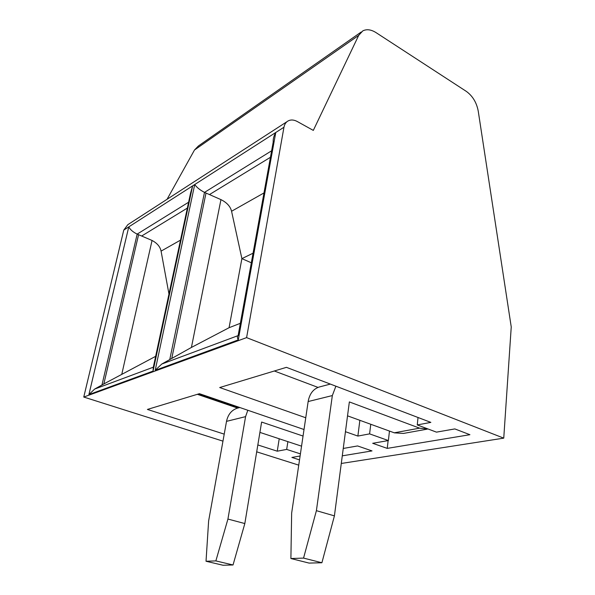 <?xml version="1.0" encoding="UTF-8"?>
<svg xmlns="http://www.w3.org/2000/svg" width="595" height="595" viewBox="0 0 595 595"><rect width="100%" height="100%" fill="white"/><g stroke="black" fill="none" stroke-linecap="round" stroke-linejoin="round"><path stroke-width="0.89" d="M347.532 415.838L394.396 432.855L403.484 433.428L427.188 429.151M335.885 386.192L332.337 395.563L316.399 510.674L303.554 558.095L290.896 558.527L309.08 563.086L321.902 562.744L334.412 515.872L349.354 401.923L419.743 428.214L428.117 429.01M319.85 386.847L319.091 387.048C313.186 389.071 309.534 393.905 308.151 401.543L332.337 395.563M303.554 558.095L321.902 562.744M290.896 558.527L291.654 513.091L308.151 401.543M316.399 510.674L334.412 515.872M237.926 408.029L237.204 408.215C231.552 410.126 227.989 414.507 226.517 421.357L245.579 416.634L227.93 519.056L215.859 560.906L206.026 561.249L208.629 520.945L226.517 421.357M247.81 410.26L245.579 416.634M215.859 560.906L233.032 564.975L223.043 565.25L206.026 561.249M301.553 446.161L259.911 432.394M233.032 564.975L244.828 523.555L261.622 422.056L303.048 436.053M227.93 519.056L244.828 523.555M305.756 417.764L219.704 387.538L286.418 367.338L430.847 422.383L417.259 424.934L436.462 432.141L454.84 428.921L469.909 434.7L387.241 448.385L388.126 440.597M417.259 424.934L418.025 417.497M238.26 339.909C237.241 337.886 237.152 336.465 238 335.647L161.766 364.051L155.191 370.321L238.26 339.909L275.775 132.492L194.729 184.532C196.796 187.462 200.054 190.08 204.494 192.386L220.953 199.623L191.426 347.435L229.068 327.711L241.89 258.624L253.061 253.195M238.134 335.528L273.194 142.116C272.979 139.022 273.841 135.809 275.775 132.492L283.956 127.241C284.544 124.199 285.987 122.057 288.292 120.83C291 119.535 293.989 119.766 297.255 121.506L313.312 130.402L358.688 35.388L362.794 30.888C366.684 28.939 371.109 29.519 376.055 32.628L466.264 91.34C472.609 95.921 476.602 102.511 478.239 111.109L511.239 326.953L503.749 438.143L246.598 337.625L283.956 127.241M251.321 262.789L241.89 258.624L231.567 211.262C230.384 206.443 226.851 202.56 220.953 199.623M389.465 431.063L388.386 440.553L372.693 443.297L387.241 448.385M161.766 364.051L191.426 347.435M343.255 448.452L357.58 445.945L372.009 450.913L342.281 455.837M345.45 431.702L357.878 436.068L359.856 420.315M224.226 434.134L147.411 409.434L199.429 393.682L304.015 429.516M246.598 337.625L83.761 397.051L123.767 230.094L128.773 226.881C130.283 229.715 133.079 232.124 137.17 234.103L138.576 234.705L103.85 383.924L94.657 389.063L88.9 394.589L128.773 226.881L192.631 185.878L190.601 192.906L153.279 367.39L153.056 371.101L192.631 185.878L194.729 184.532L155.191 370.321M388.386 440.553L369.599 433.874L357.878 436.068M369.599 433.874L370.767 424.28M240.35 323.308L229.068 327.711M167.069 199.28L194.498 149.992L358.688 35.388M361.21 32.004L198.44 145.946L194.498 149.992M83.761 397.051L222.961 441.14M256.698 451.828L298.75 465.141M287.058 121.633L127.836 224.672L123.767 230.094M257.836 444.941L277.255 451.188L279.211 438.775M299.523 459.883L291.892 457.436L300.096 456.001M103.85 383.924L155.645 356.331M503.749 438.143L341.285 463.468M168.965 294.049L161.074 251.127C160.174 246.732 157.169 243.177 152.052 240.462L121.849 373.987M300.408 453.881L286.678 449.418L277.255 451.188M286.678 449.418L287.876 441.639M138.576 234.705L152.052 240.462M394.262 432.81L419.609 428.162M318.042 387.412L274.34 370.997M238.327 407.917L197.979 394.121M270.442 157.288L209.5 194.55M169.754 359.596L204.494 192.386L271.625 150.788M231.567 211.262L263.979 192.936M205.996 193.1L171.776 358.398M88.9 394.589L153.056 371.101M101.953 385.032L137.17 234.103L188.608 202.233M161.074 251.127L180.493 240.142M94.657 389.063L153.324 367.197M141.811 235.932L187.351 208.086M330.359 384.087L319.091 387.048M239.83 407.523L237.204 408.215M197.354 394.306L237.673 408.088"/></g></svg>
